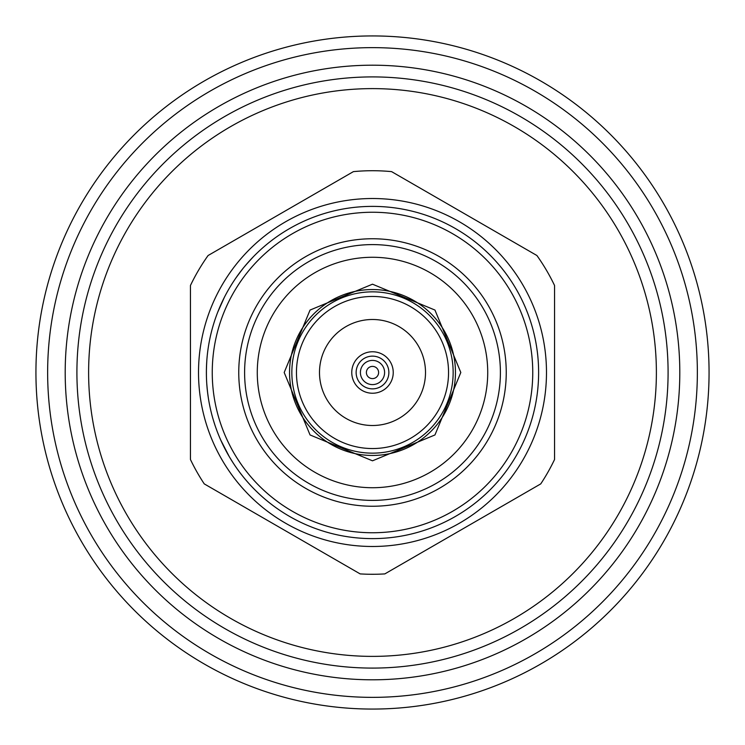 <?xml version="1.0" encoding="UTF-8"?>
<svg xmlns="http://www.w3.org/2000/svg" width="745" height="745" viewBox="0 0 745 745"><rect width="100%" height="100%" fill="white"/><g stroke="black" fill="none" stroke-linecap="round" stroke-linejoin="round"><path stroke-width="1.12" d="M372.5 170.717A201.783 201.783 0 0 1 391.6 171.629L536.912 255.516A201.783 201.783 0 0 1 554.55 285.484L554.55 459.516A201.783 201.783 0 0 1 540.749 483.887L384.839 573.901A201.783 201.783 0 0 1 360.161 573.901L204.251 483.887A201.783 201.783 0 0 1 190.45 459.516L190.45 285.484A201.783 201.783 0 0 1 208.088 255.516L353.4 171.629A201.783 201.783 0 0 1 372.5 170.717M372.5 506.246A133.746 133.746 0 0 0 506.246 372.5A133.746 133.746 0 0 0 372.5 238.754A133.746 133.746 0 0 0 238.754 372.5A133.746 133.746 0 0 0 372.5 506.246M372.5 500.398A127.898 127.898 0 0 0 500.398 372.5A127.898 127.898 0 0 0 372.5 244.602A127.898 127.898 0 0 0 244.602 372.5A127.898 127.898 0 0 0 372.5 500.398M372.5 487.724A115.224 115.224 0 0 0 487.724 372.5A115.224 115.224 0 0 0 372.5 257.276A115.224 115.224 0 0 0 257.276 372.5A115.224 115.224 0 0 0 372.5 487.724M372.5 289.544A82.956 82.956 0 0 0 289.544 372.5A82.956 82.956 0 0 0 372.5 455.456A82.956 82.956 0 0 0 455.456 372.5A82.956 82.956 0 0 0 372.5 289.544M372.5 453.156A80.656 80.656 0 0 0 453.156 372.5A80.656 80.656 0 0 0 372.5 291.844A80.656 80.656 0 0 0 291.844 372.5A80.656 80.656 0 0 0 372.5 453.156M372.5 448.546A76.046 76.046 0 0 0 448.546 372.5A76.046 76.046 0 0 0 372.5 296.454A76.046 76.046 0 0 0 296.454 372.5A76.046 76.046 0 0 0 372.5 448.546M372.5 425.507A53.007 53.007 0 0 0 425.507 372.5A53.007 53.007 0 0 0 372.5 319.493A53.007 53.007 0 0 0 319.493 372.5A53.007 53.007 0 0 0 372.5 425.507M372.5 393.239A20.739 20.739 0 0 0 393.239 372.5A20.739 20.739 0 0 0 372.5 351.761A20.739 20.739 0 0 0 351.761 372.5A20.739 20.739 0 0 0 372.5 393.239M372.5 198.515A173.985 173.985 0 0 0 198.515 372.5A173.985 173.985 0 0 0 372.5 546.485A173.985 173.985 0 0 0 546.485 372.5A173.985 173.985 0 0 0 372.5 198.515M229.199 456.508L220.734 440.044M232.794 462.366L229.423 456.899M228.752 455.744L228.184 454.767M227.476 453.5L226.946 452.55M226.676 452.057L226.145 451.07M225.567 449.989L223.9 446.749M222.885 444.672L222.271 443.396M221.414 441.534L221.051 440.733M230.792 459.171L230.391 458.52M214.97 425.199L213.545 420.739M211.357 412.814L211.077 411.715M208.972 401.685L208.851 401.024M208.684 400.028L208.227 397.169M207.725 393.537L206.989 386.646M207.427 391.041L207.324 390.082M207.268 389.607L206.775 383.824M206.514 379.075L206.495 378.395M206.458 377.398L206.402 374.493M206.393 370.824L206.607 363.905M206.44 368.309L206.467 367.36M206.486 366.875L206.784 361.083M217.791 312.006L224.31 297.451M236.137 277.634L242.674 268.871M239.983 272.335L243.159 268.265M243.997 267.241L248.737 261.7M245.897 264.959L253.244 256.867M372.5 206.384A166.116 166.116 0 0 0 206.384 372.5A166.116 166.116 0 0 0 372.5 538.616A166.116 166.116 0 0 0 538.616 372.5A166.116 166.116 0 0 0 372.5 206.384M372.5 212.25A160.25 160.25 0 0 0 212.25 372.5A160.25 160.25 0 0 0 372.5 532.75A160.25 160.25 0 0 0 532.75 372.5A160.25 160.25 0 0 0 372.5 212.25M206.412 375.284L206.412 369.594M208.349 397.942L207.576 392.308M366.391 372.5A6.109 6.109 0 0 0 372.5 378.609A6.109 6.109 0 0 0 378.609 372.5A6.109 6.109 0 0 0 372.5 366.391A6.109 6.109 0 0 0 366.391 372.5M360.403 372.5A12.097 12.097 0 0 0 372.5 384.597A12.097 12.097 0 0 0 384.597 372.5A12.097 12.097 0 0 0 372.5 360.403A12.097 12.097 0 0 0 360.403 372.5M356.138 372.5A16.362 16.362 0 0 0 372.5 388.862A16.362 16.362 0 0 0 388.862 372.5A16.362 16.362 0 0 0 372.5 356.138A16.362 16.362 0 0 0 356.138 372.5M707.75 402.226A336.563 336.563 0 0 0 402.226 37.25A336.563 336.563 0 0 0 37.25 342.774A336.563 336.563 0 0 0 342.774 707.75A336.563 336.563 0 0 0 707.75 402.226A336.563 336.563 0 0 1 338.928 707.387M696.091 401.192A324.857 324.857 0 0 0 401.192 48.909A324.857 324.857 0 0 0 48.909 343.808A324.857 324.857 0 0 0 343.808 696.091A324.857 324.857 0 0 0 696.091 401.192A324.857 324.857 0 0 1 341.955 695.923A324.857 324.857 0 0 1 48.909 343.808A324.857 324.857 0 0 1 401.192 48.909A324.857 324.857 0 0 1 696.091 401.192M78.067 346.397A295.588 295.588 0 0 0 346.397 666.933A295.588 295.588 0 0 0 666.933 398.603A295.588 295.588 0 0 0 398.603 78.067A295.588 295.588 0 0 0 78.067 346.397M89.726 347.431A283.882 283.882 0 0 0 347.431 655.274A283.882 283.882 0 0 0 655.274 397.569A283.882 283.882 0 0 0 397.569 89.726A283.882 283.882 0 0 0 89.726 347.431M37.25 342.774A336.563 336.563 0 0 1 406.072 37.613M678.602 399.637A307.303 307.303 0 0 0 399.637 66.398A307.303 307.303 0 0 0 66.398 345.363A307.303 307.303 0 0 0 345.363 678.602A307.303 307.303 0 0 0 678.602 399.637M372.5 460.81L310.05 434.95L284.19 372.5L310.05 310.06L372.5 284.19L434.95 310.06L460.81 372.5L434.95 434.95L372.5 460.81"/></g></svg>
